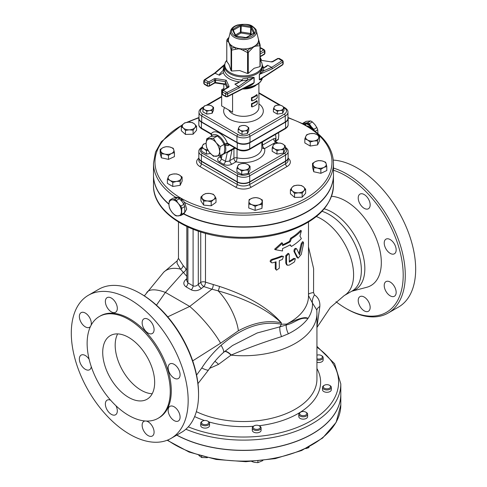 <?xml version="1.0" encoding="UTF-8"?>
<svg xmlns="http://www.w3.org/2000/svg" width="487" height="487" viewBox="0 0 487 487"><rect width="100%" height="100%" fill="white"/><g stroke="black" fill="none" stroke-linecap="round" stroke-linejoin="round"><path stroke-width="0.73" d="M252.01 106.951L251.475 106.641L251.475 103.64A15.426 8.906 0 0 0 256.673 100.645L257.203 100.949A16.162 9.332 180 0 1 252.01 103.95L252.01 106.951A16.162 9.332 0 0 0 257.203 103.95L257.203 100.949M252.01 100.949L251.475 100.645L251.475 97.644A15.426 8.906 0 0 0 256.673 94.642L257.203 94.953A16.162 9.332 180 0 1 252.01 97.954L252.01 100.949A16.162 9.332 0 0 0 257.203 97.954L257.203 94.953M198.55 394.561L198.55 393.362A81.171 46.862 -120 0 0 141.157 293.953L140.116 293.351A82.638 47.714 60 0 1 198.55 394.561A82.638 47.714 60 0 1 181.438 432.395L171.047 438.391A82.638 47.714 60 0 1 129.725 434.301A82.638 47.714 60 0 1 75.741 361.476A82.638 47.714 60 0 1 88.409 295.256A82.638 47.714 60 0 1 171.047 342.97A82.638 47.714 60 0 1 171.047 438.391M88.409 295.256L98.794 289.26A82.638 47.714 60 0 1 140.116 293.351L141.157 293.953M333.467 170.225A81.171 46.862 60 0 1 345.807 175.795A81.171 46.862 60 0 1 403.199 275.21A81.171 46.862 60 0 1 345.807 308.344L346.841 308.947A82.638 47.714 -120 0 0 388.163 313.038A82.638 47.714 -120 0 0 400.831 246.818A82.638 47.714 -120 0 0 346.841 173.999A82.638 47.714 -120 0 0 333.467 168.064M345.807 308.344A81.171 46.862 60 0 1 336.006 301.715M388.163 313.038L398.555 307.041A82.638 47.714 -120 0 0 405.342 224.951A82.638 47.714 -120 0 0 333.309 160.101M331.562 196.279A50.228 29.001 60 0 1 376.609 239.446A50.228 29.001 60 0 1 366.705 287.3L351.73 291.238A46.021 26.572 -120 0 0 361.658 250.647A46.021 26.572 -120 0 0 324.239 208.82M364.191 208.326A8.449 4.876 60 0 1 358.676 200.888A8.449 4.876 60 0 1 359.966 194.118A8.449 4.876 60 0 1 368.416 198.994A8.449 4.876 60 0 1 368.416 208.746A8.449 4.876 60 0 1 364.191 208.326M359.966 296.626L359.966 296.626A8.449 4.876 60 0 1 368.416 301.508A8.449 4.876 60 0 1 368.416 311.26A8.449 4.876 60 0 1 359.966 306.384A8.449 4.876 60 0 1 359.966 296.626L359.966 296.626M384.219 285.479A8.449 4.876 60 0 1 385.972 281.614A8.449 4.876 60 0 1 394.415 286.49A8.449 4.876 60 0 1 394.415 296.248A8.449 4.876 60 0 1 387.908 293.984A8.449 4.876 60 0 1 384.219 285.479M385.972 248.906A8.449 4.876 60 0 1 385.972 239.154A8.449 4.876 60 0 1 394.415 244.03A8.449 4.876 60 0 1 394.415 253.782A8.449 4.876 60 0 1 385.972 248.906M117.647 333.905A36.726 21.203 -120 0 0 141.157 390.215A36.726 21.203 -120 0 0 152.194 393.746M128.69 397.41A36.726 21.203 60 0 1 104.693 365.049A36.726 21.203 60 0 1 110.324 335.616A36.726 21.203 60 0 1 147.056 356.819A36.726 21.203 60 0 1 147.05 399.23A36.726 21.203 60 0 1 128.69 397.41M169.89 373.657A8.449 4.876 -120 0 0 178.339 378.539A8.449 4.876 -120 0 0 178.339 368.781A8.449 4.876 -120 0 0 169.89 363.905A8.449 4.876 -120 0 0 169.89 373.657M168.143 410.231A8.449 4.876 -120 0 0 171.832 418.735A8.449 4.876 -120 0 0 178.339 420.999A8.449 4.876 -120 0 0 178.339 411.241A8.449 4.876 -120 0 0 169.89 406.365A8.449 4.876 -120 0 0 168.143 410.231M145.229 420.987A8.449 4.876 -120 0 0 143.89 421.377A8.449 4.876 -120 0 0 143.89 431.135A8.449 4.876 -120 0 0 152.34 436.011A8.449 4.876 -120 0 0 153.168 427.939A8.449 4.876 -120 0 0 146.13 421.042M110.622 400.204A8.449 4.876 -120 0 0 107.116 400.15A8.449 4.876 -120 0 0 107.116 409.902A8.449 4.876 -120 0 0 115.565 414.778A8.449 4.876 -120 0 0 115.955 405.744M89.133 359.296A8.449 4.876 -120 0 0 81.116 355.108A8.449 4.876 -120 0 0 81.116 364.866A8.449 4.876 -120 0 0 89.559 369.743A8.449 4.876 -120 0 0 91.27 366.681M90.972 325.511A8.449 4.876 -120 0 0 91.312 323.411A8.449 4.876 -120 0 0 87.623 314.912A8.449 4.876 -120 0 0 81.116 312.648A8.449 4.876 -120 0 0 81.116 322.406A8.449 4.876 -120 0 0 89.559 327.282A8.449 4.876 -120 0 0 90.57 326.314M115.565 312.27A8.449 4.876 -120 0 0 115.565 302.512A8.449 4.876 -120 0 0 107.116 297.636A8.449 4.876 -120 0 0 107.116 307.388A8.449 4.876 -120 0 0 115.565 312.27L115.565 312.27M148.115 333.078A8.449 4.876 -120 0 0 152.34 333.498A8.449 4.876 -120 0 0 152.34 323.745A8.449 4.876 -120 0 0 143.89 318.869A8.449 4.876 -120 0 0 142.594 325.639A8.449 4.876 -120 0 0 148.115 333.078M99.305 316.532L100.346 315.929A58.763 33.926 60 0 1 159.109 349.861A58.763 33.926 60 0 1 159.109 417.718L158.074 418.315A58.763 33.926 -120 0 0 158.074 350.457A58.763 33.926 -120 0 0 99.305 316.532A58.763 33.926 -120 0 0 90.296 363.619A58.763 33.926 -120 0 0 128.69 415.405A58.763 33.926 -120 0 0 158.074 418.315M168.496 155.371L164.929 154.099A6.611 3.817 0 0 0 171.461 153.502L168.496 155.371L168.496 159.389L161.367 157.806L160.174 153.454L160.174 149.442L163.139 147.573A6.611 3.817 0 0 0 160.771 151.134A6.611 3.817 0 0 0 164.929 154.099L161.367 153.795L160.174 149.442M163.139 147.573L166.104 146.666L169.671 146.971A6.611 3.817 0 0 0 163.139 147.573M169.671 146.971L173.232 148.243L173.829 149.941A6.611 3.817 0 0 0 169.671 146.971M173.829 149.941L174.425 152.601L171.461 153.502A6.611 3.817 0 0 0 173.829 149.941M168.496 159.389L174.425 156.613L174.425 152.601M161.367 157.806L161.367 153.795M185.474 130.425L183.398 128.093A6.611 3.817 0 0 0 189.285 129.828L185.474 130.425L185.474 134.442L181.316 130.741L181.316 126.73L183.051 124.282A6.611 3.817 0 0 0 183.398 128.093L181.316 126.73M184.786 122.803L188.597 122.2A6.611 3.817 0 0 0 183.051 124.282L184.786 122.803M188.597 122.2L192.408 122.572L194.483 123.935A6.611 3.817 0 0 0 188.597 122.2M194.483 123.935L196.565 126.267L194.83 127.746A6.611 3.817 0 0 0 194.483 123.935M194.83 127.746L193.102 130.193L189.285 129.828A6.611 3.817 0 0 0 194.83 127.746M193.102 130.193L193.102 134.211L196.565 130.285L196.565 126.267M193.102 134.211L185.474 134.442M316.94 359.942A4.407 2.545 0 0 0 323.155 357.622A4.407 2.545 0 0 0 322.674 356.466A4.407 2.545 0 0 0 321.864 355.82L321.304 355.504A3.616 2.088 180 0 1 321.621 358.249A3.616 2.088 180 0 1 316.94 358.785M323.155 357.622L323.155 359.978A4.407 2.545 180 0 1 316.94 362.298M316.94 355.169A3.616 2.088 180 0 1 321.304 355.504M324.354 385.272L323.8 385.594A4.407 2.545 0 0 0 322.564 386.995A4.407 2.545 0 0 0 322.51 387.396A4.407 2.545 0 0 0 326.57 389.929A4.407 2.545 0 0 0 331.27 387.792A4.407 2.545 0 0 0 331.324 387.396A4.407 2.545 0 0 0 330.034 385.594L329.474 385.272A3.616 2.088 180 0 1 328.031 388.736A3.616 2.088 180 0 1 323.344 386.422A3.616 2.088 180 0 1 324.354 385.272A3.616 2.088 180 0 1 329.474 385.272M331.324 387.396L331.324 389.746A4.407 2.545 180 0 1 331.27 390.148A4.407 2.545 180 0 1 326.57 392.285A4.407 2.545 180 0 1 322.51 389.746L322.51 387.396M300.656 412.13L300.095 412.452A4.407 2.545 0 0 0 298.805 414.248A4.407 2.545 0 0 0 301.526 416.604A4.407 2.545 0 0 0 306.329 416.05A4.407 2.545 0 0 0 307.62 414.248A4.407 2.545 0 0 0 306.329 412.452L305.775 412.13A3.616 2.088 180 0 1 305.769 415.082A3.616 2.088 180 0 1 300.656 415.082A3.616 2.088 180 0 1 300.656 412.13A3.616 2.088 180 0 1 305.775 412.13M307.62 414.248L307.62 416.604A4.407 2.545 180 0 1 306.329 418.406A4.407 2.545 180 0 1 301.526 418.954A4.407 2.545 180 0 1 298.805 416.604L298.805 414.248M305.733 448.63L308.612 447.73L309.19 446.877M308.612 447.182L308.612 447.73M254.135 425.815L253.581 426.137A4.407 2.545 0 0 0 252.29 427.933A4.407 2.545 0 0 0 257.386 430.447A4.407 2.545 0 0 0 261.105 427.933A4.407 2.545 0 0 0 259.815 426.137L259.254 425.815A3.616 2.088 180 0 1 259.254 428.767A3.616 2.088 180 0 1 254.135 428.767A3.616 2.088 180 0 1 254.135 425.815A3.616 2.088 180 0 1 256.132 425.23A3.616 2.088 180 0 1 259.254 425.815M261.105 427.933L261.105 430.289A4.407 2.545 180 0 1 257.386 432.803A4.407 2.545 180 0 1 252.29 430.289L252.29 427.933M251.767 461.518L254.324 462.34L257.891 462.65L262.84 460.592M257.891 461.104L257.891 462.65M202.568 421.097L202.014 421.419A4.407 2.545 0 0 0 200.723 423.221A4.407 2.545 0 0 0 203.128 425.486A4.407 2.545 0 0 0 209.538 423.221A4.407 2.545 0 0 0 208.247 421.419L207.687 421.097A3.616 2.088 180 0 1 207.687 424.055A3.616 2.088 180 0 1 202.568 424.055A3.616 2.088 180 0 1 202.568 421.097A3.616 2.088 180 0 1 206.774 420.713A3.616 2.088 180 0 1 207.687 421.097M209.538 423.221L209.538 425.577A4.407 2.545 180 0 1 203.128 427.842A4.407 2.545 180 0 1 200.723 425.577L200.723 423.221M198.848 455.424L201.661 457.506L207.383 457.689M201.661 456.234L201.661 457.506M306.804 134.649L310.493 133.602A6.611 3.817 0 0 0 305.818 136.299L306.804 134.649M314.176 133.511L316.879 134.589A6.611 3.817 0 0 0 310.493 133.602L314.176 133.511M319.575 136.628L318.589 138.271A6.611 3.817 0 0 0 316.879 134.589L319.575 136.628L319.575 140.646L317.603 144.901L317.603 140.883L313.914 140.974A6.611 3.817 0 0 0 318.589 138.271L317.603 140.883M313.914 140.974L310.225 142.027L307.528 139.988A6.611 3.817 0 0 0 313.914 140.974M307.528 139.988L304.832 138.911L305.818 136.299A6.611 3.817 0 0 0 307.528 139.988M317.603 144.901L310.225 146.039L310.225 142.027M310.225 146.039L304.832 142.928L304.832 138.911M318.468 160.6L322.029 160.905A6.611 3.817 0 0 0 315.497 161.501L318.468 160.6M325.59 162.177L326.193 163.869A6.611 3.817 0 0 0 322.029 160.905L325.59 162.177M326.789 166.53L323.818 167.437A6.611 3.817 0 0 0 326.193 163.869L326.789 166.53L326.789 170.547L320.854 173.323L320.854 169.306L317.293 168.033A6.611 3.817 0 0 0 323.818 167.437L320.854 169.306M317.293 168.033L313.725 167.723L313.129 165.069A6.611 3.817 0 0 0 317.293 168.033M313.129 165.069L312.532 163.37L315.497 161.501A6.611 3.817 0 0 0 313.129 165.069M320.854 173.323L313.725 171.741L313.725 167.723M313.725 171.741L312.532 167.388L312.532 163.37M301.483 185.547L303.565 186.911A6.611 3.817 0 0 0 297.673 185.182L301.483 185.547M305.641 189.242L303.912 190.721A6.611 3.817 0 0 0 303.565 186.911L305.641 189.242L305.641 193.26L302.177 197.186L294.556 197.418L294.556 193.4L292.474 191.068A6.611 3.817 0 0 0 298.367 192.803A6.611 3.817 0 0 0 303.912 190.721L302.177 193.169L298.367 192.803L294.556 193.4M292.474 191.068L290.398 189.705L292.127 187.258A6.611 3.817 0 0 0 292.474 191.068M292.127 187.258L293.862 185.778L297.673 185.182A6.611 3.817 0 0 0 292.127 187.258M302.177 197.186L302.177 193.169M294.556 197.418L290.398 193.723L290.398 189.705M262.347 199.968L262.146 201.685A6.611 3.817 0 0 0 259.145 198.282L262.347 199.968L262.347 203.98L261.945 208.381L258.548 209.386L255.145 210.384L248.741 207.986L248.942 201.283A6.611 3.817 0 0 0 251.943 204.686A6.611 3.817 0 0 0 258.548 204.887A6.611 3.817 0 0 0 262.146 201.685L261.945 204.37L258.548 204.887L255.145 206.366L251.943 204.686L248.741 203.968M248.942 201.283L249.143 199.567L252.546 198.081A6.611 3.817 0 0 0 248.942 201.283M252.546 198.081L255.943 197.564L259.145 198.282A6.611 3.817 0 0 0 252.546 198.081M255.145 210.384L255.145 206.366M261.945 208.381L261.945 204.37M216.003 198.349L213.604 199.585A6.611 3.817 0 0 0 214.633 195.811L216.003 198.349L216.003 202.367L211.2 205.794L203.657 205.106L200.924 200.991L200.924 196.973L203.329 194.776A6.611 3.817 0 0 0 202.294 198.55A6.611 3.817 0 0 0 207.432 200.948A6.611 3.817 0 0 0 213.604 199.585L211.2 201.776L207.432 200.948L203.657 201.088L200.924 196.973M203.329 194.776L205.727 193.546L209.495 193.412A6.611 3.817 0 0 0 203.329 194.776M209.495 193.412L213.269 194.234L214.633 195.811A6.611 3.817 0 0 0 209.495 193.412M203.657 205.106L203.657 201.088M211.2 205.794L211.2 201.776M180.153 181.316L176.471 181.407A6.611 3.817 0 0 0 181.146 178.705L180.153 181.316L180.153 185.334L172.782 186.472L167.382 183.356L167.382 179.344L168.368 176.732A6.611 3.817 0 0 0 170.085 180.415A6.611 3.817 0 0 0 176.471 181.407L172.782 182.461L170.085 180.415L167.382 179.344M168.368 176.732L169.36 175.083L173.043 174.029A6.611 3.817 0 0 0 168.368 176.732M173.043 174.029L176.732 173.944L179.429 175.022A6.611 3.817 0 0 0 173.043 174.029M179.429 175.022L182.132 177.061L181.146 178.705A6.611 3.817 0 0 0 179.429 175.022M180.153 185.334L182.132 181.079L182.132 177.061M172.782 186.472L172.782 182.461M283.537 149.667L280.262 149.746A5.874 3.391 0 0 0 284.414 147.348L283.537 149.667L283.537 153.076L276.981 154.087L276.981 150.678L274.583 148.864A5.874 3.391 0 0 0 280.262 149.746L276.981 150.678M274.583 148.864L272.184 147.908L273.061 145.589A5.874 3.391 0 0 0 274.583 148.864M273.061 145.589L273.944 144.128L277.219 143.19A5.874 3.391 0 0 0 273.061 145.589M277.219 143.19L280.494 143.111L282.892 144.067A5.874 3.391 0 0 0 277.219 143.19M282.892 144.067L285.297 145.881L284.414 147.348A5.874 3.391 0 0 0 282.892 144.067M276.981 154.087L272.184 151.317L272.184 147.908M283.537 153.076L285.297 149.29L285.297 145.881M248.279 170.024L245.004 170.103A5.874 3.391 0 0 0 249.155 167.705L248.279 170.024L248.279 173.433L241.722 174.449L241.722 171.034L239.324 169.22A5.874 3.391 0 0 0 245.004 170.103L241.722 171.034M239.324 169.22L236.925 168.265L237.802 165.945A5.874 3.391 0 0 0 239.324 169.22M237.802 165.945L238.685 164.484L241.96 163.547A5.874 3.391 0 0 0 237.802 165.945M241.96 163.547L245.235 163.468L247.633 164.423A5.874 3.391 0 0 0 241.96 163.547M247.633 164.423L250.032 166.237L249.155 167.705A5.874 3.391 0 0 0 247.633 164.423M241.722 174.449L236.925 171.674L236.925 168.265M248.279 173.433L250.032 169.646L250.032 166.237M207.9 150.173L206.464 150.678L204.065 148.864A5.874 3.391 0 0 0 207.712 149.85M204.065 148.864L201.667 147.908L202.543 145.589A5.874 3.391 0 0 0 204.065 148.864M202.543 145.589L203.42 144.128L206.086 143.3A5.874 3.391 0 0 0 202.543 145.589M210.384 153.484L206.464 154.087L201.667 151.317L201.667 147.908M206.464 154.087L206.464 150.678M282.637 110.439L279.976 110.506A4.773 2.758 0 0 0 283.349 108.552L282.637 110.439L282.637 113.27L277.31 114.092L273.414 111.846L273.414 109.015L274.126 107.128A4.773 2.758 0 0 0 275.362 109.788A4.773 2.758 0 0 0 279.976 110.506L277.31 111.267L275.362 109.788L273.414 109.015M274.126 107.128L274.838 105.941L277.505 105.18A4.773 2.758 0 0 0 274.126 107.128M277.505 105.18L280.165 105.113L282.113 105.892A4.773 2.758 0 0 0 277.505 105.18M282.113 105.892L284.067 107.365L283.349 108.552A4.773 2.758 0 0 0 282.113 105.892M282.637 113.27L284.067 110.196L284.067 107.365M277.31 114.092L277.31 111.267M247.378 130.796L244.718 130.863A4.773 2.758 0 0 0 248.09 128.909L247.378 130.796L247.378 133.627L242.051 134.455L238.155 132.202L238.155 129.372L238.867 127.484A4.773 2.758 0 0 0 240.103 130.145A4.773 2.758 0 0 0 244.718 130.863L242.051 131.624L240.103 130.145L238.155 129.372M238.867 127.484L239.58 126.297L242.246 125.536A4.773 2.758 0 0 0 238.867 127.484M242.246 125.536L244.906 125.469L246.854 126.249A4.773 2.758 0 0 0 242.246 125.536M246.854 126.249L248.808 127.722L248.09 128.909A4.773 2.758 0 0 0 246.854 126.249M247.378 133.627L248.808 130.553L248.808 127.722M242.051 134.455L242.051 131.624M212.119 110.439L209.459 110.506A4.773 2.758 0 0 0 212.831 108.552L212.119 110.439L212.119 113.27L206.792 114.092L202.896 111.846L202.896 109.015L203.609 107.128A4.773 2.758 0 0 0 204.844 109.788A4.773 2.758 0 0 0 209.459 110.506L206.792 111.267L204.844 109.788L202.896 109.015M203.609 107.128L204.321 105.941L206.987 105.18A4.773 2.758 0 0 0 203.609 107.128M206.987 105.18L209.647 105.113L211.595 105.892A4.773 2.758 0 0 0 206.987 105.18M211.595 105.892L213.543 107.365L212.831 108.552A4.773 2.758 0 0 0 211.595 105.892M212.119 113.27L213.543 110.196L213.543 107.365M206.792 114.092L206.792 111.267M224.397 68.271L224.397 69.471L223.576 70.006L224.397 68.271L224.379 65.934A19.096 11.024 0 0 0 229.974 73.732A19.096 11.024 0 0 0 250.787 76.124A19.096 11.024 0 0 0 262.578 65.934L262.189 69.483L259.309 74.474L259.309 79.704C260.569 80.081 261.531 79.466 262.189 77.853M247.323 78.066L242.727 78.857L241.375 80.872L247.81 79.984L247.323 78.066C250.014 77.305 252.296 77.092 254.165 77.445A1.467 0.846 180 0 0 254.013 77.512L254.013 82.741L251.073 84.635M247.323 86.436C250.105 86.065 252.388 84.811 254.165 82.674L254.165 77.445M226.796 40.384A0.737 0.426 0 0 0 226.772 40.506A0.737 0.426 0 0 0 226.796 40.616L226.796 61.508L226.985 61.1L226.796 61.508L228.933 64.387L231.075 70.731L231.593 71.035L239.58 70.536L247.573 73.507L248.279 73.397L254.129 68.283L259.973 66.64L259.973 45.748A0.737 0.426 -0 0 0 260.192 45.449A0.737 0.426 -0 0 0 260.192 45.443A0.737 0.426 -0 0 0 260.168 45.34L260.192 66.402M263.522 68.034L263.625 67.833A20.57 11.877 0 0 0 262.578 65.824M262.566 67.401L263.753 67.955L266.639 66.427L267.582 65.258L271.703 67.364L272.464 68.728L282.819 61.989L282.819 64.387L259.425 79.618A1.467 0.846 0 0 0 259.309 79.704M240.121 81.7L234.856 84.148L237.23 83.387L241.375 80.872M242.234 80.038A19.096 11.024 180 0 1 224.397 69.471L223.338 72.636A20.57 11.877 0 0 0 239.318 81.865M223.576 70.006L223.21 70.384C220.301 73.068 219.022 74.681 219.381 75.217L214.639 73.099M254.165 82.674A1.467 0.846 180 0 0 254.013 82.741L227.636 96.243L227.636 93.845L239.312 87.867L238.508 86.528L234.856 84.148M261.355 78.717L259.425 79.618L259.425 74.389A1.467 0.846 0 0 0 259.309 74.474M272.464 68.728L259.425 74.389L263.461 70.944A1.467 1.291 24.5 0 1 262.189 69.483M251.103 84.622L227.405 96.749A1.102 0.597 62.9 0 0 227.636 96.243A1.467 0.846 180 0 1 225.621 96.213L222.443 94.375L222.443 91.976L225.621 93.814A1.467 0.846 0 0 0 227.636 93.845A1.102 0.597 -117.1 0 0 226.905 92.469L238.508 86.528L247.81 79.984L254.013 77.512L239.312 87.867M224.483 64.728L223.503 65.946A1.467 1.035 -163.8 0 0 224.385 65.745M260.192 59.03L260.758 60.26L271.204 61.873A1.838 1.059 0 0 0 272.982 61.599L278.284 58.537L281.991 60.668L271.703 67.364L263.461 70.944L263.753 67.955M226.972 87.788L225.298 84.032L215.467 82.51L215.583 82.985L225.451 84.507M227.91 87.252L225.298 81.633L226.199 80.215L215.753 78.596L215.467 82.51A0.737 0.426 0 0 0 214.761 82.62L209.459 85.682L209.459 83.283L214.761 80.221A0.737 0.426 180 0 1 215.467 80.111L225.298 81.633L225.298 84.032L227.027 87.757M260.168 45.34L259.321 43.793L259.973 45.748L257.045 45.985A2.204 1.589 77.3 0 0 256.874 44.22A15.06 8.693 180 0 1 254.957 45.875A2.204 1.656 83.9 0 1 254.871 46.32L257.045 45.985M259.078 41.279A2.204 1.291 162.2 0 0 259.066 41.231L258.329 38.802A15.06 8.693 180 0 1 258.39 39.015A15.06 8.693 180 0 1 258.518 40.671L259.321 43.793L256.874 44.22A15.06 8.693 180 0 0 258.518 40.671A2.204 1.291 162.2 0 1 259.066 41.231L260.125 44.938M248.279 73.397L248.279 52.499L251.213 49.351A2.204 0.846 -132.9 0 0 250.367 47.982L247.725 50.49L247.573 52.608A0.737 0.426 -0 0 0 248.279 52.499L247.725 50.49L244.212 48.931L243.567 50.532L247.573 52.608L247.573 73.507M251.213 49.351L253.386 47.178A2.204 0.7 -136.3 0 0 253.228 46.874A15.06 8.693 180 0 1 250.367 47.982A15.06 8.693 180 0 1 244.212 48.931A15.06 8.693 180 0 1 240.779 48.797L240.596 49.157L243.567 50.532M254.957 45.875L253.228 46.874M231.593 71.035L231.593 50.137L235.598 49.303A2.204 0.816 -95.9 0 1 235.324 47.556L231.879 48.036L231.075 49.838A0.737 0.426 0 0 0 231.593 50.137L231.885 48.043L230.82 44.956A2.204 1.291 162.2 0 0 230.004 46.07L231.075 49.838L231.075 70.731M235.598 49.303L238.569 48.84A2.204 0.913 -100.7 0 1 238.411 48.432A15.06 8.693 180 0 1 235.324 47.556A15.06 8.693 180 0 1 230.82 44.956A15.06 8.693 180 0 1 229.298 43.173A2.204 1.132 163.8 0 0 229.207 43.434L230.004 46.07M240.779 48.797L238.411 48.432M227.867 41.468L228.665 42.266A2.204 2.088 -49 0 1 228.665 41.809A15.06 8.693 180 0 1 228.44 39.824A2.204 2.033 -40 0 0 227.867 41.468L226.796 40.616L227.636 38.893L227.045 39.581M227.271 39.197L226.772 40.512A0.737 0.426 0 0 0 226.772 40.512L226.772 61.459M230.576 30.912A13.033 7.524 0 0 0 237.65 38.704A13.033 7.524 0 0 0 252.692 37.292A13.033 7.524 0 0 0 256.381 30.912C256.594 30.005 255.298 28.471 252.479 26.316C250.056 24.265 245.131 23.808 237.723 24.953C233.833 26.121 231.453 28.106 230.576 30.912L228.573 39.015A15.06 8.693 180 0 0 228.44 39.824L227.636 38.893L228.975 37.383M229.298 43.173L228.665 41.809M251.432 34.504L251.085 33.755A0.737 0.578 -24.9 0 1 250.379 34.467L250.568 33.457L241.144 31.996A0.737 0.426 0 0 0 240.438 32.105L235.471 34.973M241.333 24.989A1.467 0.846 0 0 0 239.914 25.208L233.017 29.196A1.467 0.846 0 0 0 232.64 30.011L235.166 35.454A1.467 0.846 0 0 0 236.201 36.05L245.625 37.511A1.467 0.846 0 0 0 247.043 37.292L253.94 33.305A1.467 0.846 0 0 0 254.324 32.489L251.797 27.047A1.467 0.846 0 0 0 250.756 26.45L241.333 24.989L240.955 33.006A0.737 0.426 60 0 1 240.438 32.105L240.438 26.109A0.737 0.426 180 0 1 241.144 26L250.568 27.461A0.737 0.426 180 0 1 251.085 27.759L253.611 33.195A0.737 0.426 180 0 1 253.624 33.238M251.797 27.047A0.737 0.578 155.1 0 0 251.085 27.759L251.085 33.755A0.737 0.426 0 0 0 250.568 33.457L250.756 26.45M251.475 97.644L252.01 97.954M251.475 103.64L252.01 103.95M222.638 90.29L221.664 89.73L223.831 88.476M221.664 89.73L221.664 105.922L232.573 112.217L232.573 94.107M223.831 84.257L223.831 89.608M224.964 84.434L225.578 84.793M255.371 85.56A16.528 9.545 180 0 1 243.573 88.476M202.738 107.852A1.467 0.846 -120 0 0 202.002 107.779C199.877 109.21 198.873 110.689 198.994 112.217L198.994 118.219A9.223 5.327 180 0 0 201.697 121.981L236.956 142.338A9.223 5.327 180 0 0 250.001 142.338L285.26 121.981L285.26 115.985A1.467 0.846 -120 0 0 284.225 114.189L248.967 134.546A7.755 4.48 180 0 1 237.997 134.546L202.738 114.189A7.755 4.48 180 0 1 202.738 107.852L203.475 107.426M198.994 112.217A9.223 5.327 0 0 0 201.697 115.985L236.956 136.342A9.223 5.327 0 0 0 250.001 136.342L285.26 115.985A9.223 5.327 0 0 0 287.963 112.217L287.963 118.219A9.223 5.327 180 0 1 285.26 121.981M317.981 133.645L317.719 129.785A9.551 5.515 -120 0 0 316.848 127.551L314.9 124.581L312.35 121.957A9.551 5.515 -120 0 0 310.615 120.953L306.116 121.354L303.084 123.108L305.032 123.083A8.815 5.089 -120 0 0 303.237 123.844M313.257 129.938A8.815 5.089 -120 0 0 311.266 126.681L313.811 129.305A9.551 5.515 60 0 1 314.438 130.808M302.677 123.558A9.551 5.515 60 0 1 303.084 123.108M305.032 123.083L307.577 122.706A9.551 5.515 60 0 1 309.312 123.71L311.266 126.681A8.815 5.089 -120 0 0 305.032 123.083M309.312 123.71L312.35 121.957M313.811 129.305L316.848 127.551M315.095 131.301L317.719 129.785M304.198 124.276L304.162 124.295A7.895 4.56 60 0 1 304.198 124.276A7.895 4.56 60 0 1 312.356 129.305M307.577 122.706L310.615 120.953M169.245 207.109L168.946 204.284A8.815 5.089 -120 0 0 172.057 212.32L170.109 209.349A9.551 5.515 60 0 1 169.245 207.109M170.109 199.877L172.057 199.853A8.815 5.089 -120 0 0 168.946 204.284L169.245 201.113A9.551 5.515 60 0 1 170.109 199.877L173.147 198.124L175.697 197.752L177.645 197.722L174.608 199.475A9.551 5.515 60 0 1 176.343 200.48L178.291 203.45L180.841 206.074A9.551 5.515 60 0 1 181.712 208.308L181.712 214.31A9.551 5.515 60 0 1 180.841 215.54L176.343 215.942A9.551 5.515 60 0 1 174.608 214.944L172.057 212.32A8.815 5.089 -120 0 0 178.291 215.918A8.815 5.089 -120 0 0 181.407 211.48A8.815 5.089 -120 0 0 178.291 203.45A8.815 5.089 -120 0 0 172.057 199.853L174.608 199.475M180.841 215.54L183.879 213.787A9.551 5.515 -120 0 0 184.743 212.557L184.743 206.555A9.551 5.515 -120 0 0 183.879 204.321L181.931 201.35L179.38 198.726A9.551 5.515 -120 0 0 177.645 197.722M183.879 204.321L180.841 206.074M179.38 198.726L176.343 200.48M184.743 206.555L181.712 208.308M184.743 212.557L181.712 214.31M224.178 153.338L220.185 155.645L213.446 156.26A11.018 6.361 60 0 1 213.422 156.254L209.459 152.407L206.689 147.878A11.018 6.361 60 0 1 206.683 147.847L206.08 143.708A9.551 5.515 -120 0 0 209.459 152.407A9.551 5.515 -120 0 0 216.21 156.309A9.551 5.515 -120 0 0 219.588 151.506A9.551 5.515 -120 0 0 216.21 142.801L220.179 146.642A11.018 6.361 60 0 1 220.185 146.672L219.588 151.506L220.185 155.645A11.018 6.361 60 0 1 220.179 155.663L224.172 153.356A11.018 6.361 -120 0 0 224.178 153.338L224.781 148.505L224.178 144.365A11.018 6.361 -120 0 0 224.172 144.341L221.402 139.806L217.439 135.964A11.018 6.361 -120 0 0 217.421 135.952L210.688 136.555L206.689 138.862L213.422 138.259A11.018 6.361 60 0 1 213.446 138.271L216.21 142.801A9.551 5.515 -120 0 0 209.459 138.905A9.551 5.515 -120 0 0 206.08 143.708L206.683 138.874A11.018 6.361 60 0 1 206.689 138.862M221.932 154.647A11.018 6.361 -120 0 0 223.539 154.148A11.018 6.361 -120 0 0 225.238 145.363L227.965 145.643L229.438 144.791M224.178 144.365L220.185 146.672M224.172 144.341L220.179 146.642M217.439 135.964L213.446 138.271M217.421 135.952L213.422 138.259M224.793 144.006L225.238 145.363A2.204 1.157 -38.8 0 1 228.08 143.921L227.423 143.135A2.204 0.463 -21.2 0 0 224.793 144.006A11.049 6.38 60 0 0 211.882 135.489A11.049 6.38 60 0 0 211.261 136.19L211.09 136.47M275.636 141.127L278.016 139.757A9.917 5.728 -120 0 0 278.351 139.282L278.801 135.313L278.54 132.659M275.612 140.859L278.351 139.282M198.824 158.184A11.018 6.361 0 0 0 199.847 166.499A2.204 1.272 120 0 0 201.405 163.802L201.405 161.404A8.815 5.089 180 0 1 198.824 157.8A8.815 5.089 180 0 1 198.83 157.654M201.405 161.404L237.248 182.095L237.248 184.494L201.405 163.802A8.815 5.089 180 0 1 198.824 160.205L198.824 157.8M199.847 166.499L235.69 187.191A11.018 6.361 0 0 0 251.274 187.191A2.204 1.272 60 0 1 249.715 184.494L249.715 182.095A8.815 5.089 180 0 1 237.248 182.095M249.715 182.095L285.552 161.404L285.552 163.802L249.715 184.494A8.815 5.089 180 0 1 237.248 184.494A2.204 1.272 120 0 1 235.69 187.191M288.134 157.654A8.815 5.089 180 0 1 288.134 157.8A8.815 5.089 180 0 1 285.552 161.404M228.354 144.225A2.204 1.272 60 0 1 228.379 144.213L228.08 143.921M234.095 148.054A2.204 1.272 -120 0 0 233.924 148.772L235.404 148.237M232.189 149.156A2.204 1.272 -120 0 0 232.019 149.874L233.924 148.772L233.924 158.22L228.951 161.16L225.974 161.55L221.299 158.932L220.532 157.295L220.958 155.213M227.161 152.06A2.204 1.443 -75.3 0 1 227.222 152.693L232.019 149.874L229.827 160.588A2.94 1.698 -120 0 0 231.903 164.186L236 161.824A2.94 1.698 60 0 1 233.924 158.22A2.94 1.698 0 0 1 237.029 157.837A2.94 0.84 -77.8 0 1 236 161.824A21.3 12.297 0 0 0 264.575 148.602A2.94 1.698 60 0 1 262.505 145.144A2.94 1.522 -0.7 0 0 261.842 145.668M211.559 135.812A2.204 1.741 35.1 0 0 211.23 133.785L210.78 133.925L211.248 133.797M261.842 147.251A2.94 2.374 166.4 0 0 264.575 148.602L276.257 142.027A2.94 2.465 126.6 0 1 275.934 138.332L273.597 138.74A2.94 1.698 -120 0 0 275.666 142.198L277.346 143.172M273.597 138.74L262.505 145.144L262.463 141.942M276.385 142.119A2.94 2.465 126.6 0 1 276.257 142.027L275.612 140.542A2.94 2.112 -163.1 0 1 275.612 140.536A2.94 2.112 -163.1 0 1 275.794 140.14L275.934 138.332A9.917 5.728 60 0 0 275.411 134.467M275.587 140.719A10.13 5.85 -120 0 0 275.794 140.14M220.538 157.258A2.94 1.698 60 0 1 219.436 156.991C217.08 158.64 217.032 160.266 219.29 161.873L223.448 164.271C226.224 165.574 229.042 165.55 231.903 164.186M198.994 117.525A8.815 5.089 0 0 0 198.824 118.518A8.815 5.089 0 0 0 201.405 122.115L237.248 142.807A8.815 5.089 0 0 0 249.715 142.807L285.552 122.115A8.815 5.089 0 0 0 288.134 118.518A8.815 5.089 0 0 0 287.963 117.525M201.941 147.104L201.709 147.232C199.676 148.602 198.714 150.026 198.824 151.506L198.824 157.502A8.815 5.089 0 0 0 201.405 161.1L237.248 181.791A8.815 5.089 0 0 0 249.715 181.791L285.552 161.1A8.815 5.089 0 0 0 288.134 157.502L288.134 151.506A8.815 5.089 0 0 1 285.552 155.103A1.467 0.846 -120 0 0 284.511 153.302L248.674 173.999A7.348 4.243 180 0 1 238.283 173.999L202.446 153.302A7.348 4.243 180 0 1 201.697 147.811M304.022 124.38L306.067 125.865C305.696 124.343 304.972 123.875 303.906 124.447M312.027 129.134C310.645 127.144 308.655 126.054 306.067 125.865L309.592 127.478C325.133 137.48 333.102 149.387 333.467 163.2L333.467 174.894A89.985 51.951 180 0 1 280.439 222.267A89.985 51.951 180 0 1 183.849 213.805M184.287 213.33L186.698 209.112L184.768 202.574L180.89 198.136L175.29 197.101L174.504 197.899M175.484 197.771A1.467 1.242 56.9 0 0 175.29 197.101A89.985 51.951 0 0 1 153.496 163.2L153.496 174.894A89.985 51.951 180 0 0 168.946 204.004M178.339 198.063L180.89 198.136L182.047 201.496M183.356 203.402L184.768 202.574A89.985 51.951 0 0 0 280.993 210.427A89.985 51.951 0 0 0 333.467 163.2M340.809 394.172A97.333 56.194 180 0 1 340.809 394.233A97.333 56.194 180 0 1 282.046 445.83A97.333 56.194 180 0 1 176.714 435.122M296.778 249.009C295.481 248.68 294.799 249.624 294.738 251.834L298.074 258.22L301.264 254.421L303.553 243.664L303.395 242.155L302.007 244.176L299.529 254.817L296.778 249.009L295.773 248.309M298.074 258.22L296.875 257.288L293.953 251.383C294.02 249.174 294.696 248.23 295.986 248.553M298.933 253.526L301.191 243.701L302.561 241.674L303.395 242.155M289.284 254.604L288.894 253.757L286.563 256.028L286.563 263.528L287.373 265.238L289.284 265.098A66.11 38.169 0 0 0 294.525 261.829L295.347 258.682L294.525 258.828A66.11 38.169 180 0 1 289.284 262.097L289.284 254.604M287.373 265.238L286.593 264.788L285.778 263.077L285.778 255.578L288.115 253.307L288.894 253.757M289.284 261.209A65.008 37.536 0 0 0 293.746 258.378L295.347 258.682M272.671 259.827L271.417 260.624L270.912 261.805L271.417 262.718L272.671 262.822A66.11 38.169 0 0 0 276.068 261.787L276.068 269.281L276.555 270.182L279.307 268.154L279.307 260.655A66.11 38.169 -0 0 0 282.387 259.437L283.44 256.424L282.387 256.436A66.11 38.169 180 0 1 272.671 259.827L271.849 259.346A65.008 37.536 0 0 0 281.596 255.979L283.44 256.424M271.429 262.724L270.078 261.324L270.583 260.143L271.849 259.346M276.555 270.182L275.258 268.818L275.258 262.049M299.943 236.134L301.374 238.612A66.11 38.169 180 0 1 291.415 246.465L290.228 244.772A66.11 38.169 180 0 1 282.539 248.577L282.539 250.975L275.405 249.703L282.539 243.177L282.539 245.576A66.11 38.169 0 0 0 290.228 241.771L291.415 238.673A66.11 38.169 0 0 0 301.374 230.814L299.943 236.134M275.405 249.703L274.589 249.234L281.754 242.721L282.539 243.177M291.415 246.465L289.899 244.961M290.228 241.771L289.448 241.321L290.629 238.222A65.008 37.536 0 0 0 300.564 230.345L301.374 230.814M282.539 244.784A65.008 37.536 0 0 0 289.448 241.321M291.415 238.673L290.629 238.222M197.972 383.622L208.588 369.913A26.444 3.141 -147.2 0 1 208.588 369.913A26.444 3.141 -147.2 0 1 201.758 368.014L196.59 375.069M224.671 351.413A11.755 5.692 -122 0 1 230.99 355.139L231.27 355.029C246.562 348.455 263.315 342.318 281.541 336.62A11.755 5.284 71.5 0 1 279.861 326.862L257.203 332.968L232.463 345.545M281.541 336.62L288.395 333.778A11.755 6.282 64.5 0 1 286.167 324.987L279.861 326.862A26.444 18.865 -76.6 0 0 281.358 324.226L281.358 322.844C268.416 307.869 247.792 295.725 219.485 286.423L205.484 282.162A3.671 1.814 -68.9 0 1 203.803 286.563L211.924 289.211A3.671 1.498 104.5 0 0 213.215 284.615M288.395 333.778C297.082 329.413 303.608 324.312 307.985 318.468C299.115 316.879 295.098 323.124 286.167 324.987A26.444 20.643 -72.6 0 0 286.642 324.092L281.358 324.226C261.927 320.464 241.838 327.489 221.098 345.307C213.671 351.973 207.225 359.546 201.758 368.014M214.864 361.378A11.755 7.068 -122.4 0 1 218.517 364.386L230.99 355.139A73.458 42.412 0 0 0 316.94 313.342L316.775 309.969L312.484 303.078A10.282 5.856 -54.8 0 1 314.456 294.885L313.555 292.553L313.61 268.599L308.49 246.927M209.605 368.367L218.517 364.386M186.825 278.686A111.541 64.4 120 0 0 185.851 279.483A3.671 1.625 -129.6 0 0 186.825 279.861M185.851 279.483C183.106 282.21 183.161 284.658 186.016 286.831A3.671 2.118 120 0 0 187.903 282.862L186.825 280.877L186.825 226.552M186.016 286.831L191.208 289.832C194.721 291.329 198.13 290.879 201.435 288.474A3.671 1.625 50.4 0 1 198.288 284.359C196.59 286.027 194.855 286.526 193.095 285.863L187.903 282.862L187.903 227.052M201.435 288.474A111.541 64.4 -60 0 1 203.803 286.563A3.671 1.704 51.7 0 1 200.735 282.387A115.212 66.518 120 0 0 198.288 284.359L198.288 231.173M186.825 269.883L183.057 265.391L178.473 258.372L177.128 260.874L177.079 263.418L180.482 269.11L186.825 276.36M185.943 268.873A3.671 2.551 -40.2 0 1 183.112 272.574L165.391 292.407A35.259 12.997 -145.1 0 0 146.794 292.486A35.259 12.997 -145.1 0 0 146.745 292.559M219.485 286.423A3.671 0.907 -72.7 0 1 218.103 290.83C246.045 298.817 267.132 309.488 281.358 322.844C268.203 319.862 253.879 322.504 238.399 330.776A35.259 14.007 -118.6 0 0 218.103 290.83L211.924 289.211L189.705 306.439L167.741 316.842M308.49 238.155L308.49 232.153M316.94 327.027L319.843 306.475C320.154 301.331 318.358 297.466 314.456 294.885M313.555 292.553A10.282 2.301 -0.8 0 0 308.49 294.392M192.712 360.861L220.581 343.219A35.259 6.958 -130.9 0 0 189.705 306.439L165.391 292.407L156.455 305.185M308.49 295.609L312.484 303.078A69.032 39.855 0 0 1 307.985 318.468C305.751 316.459 298.634 318.334 286.642 324.092A65.008 37.536 180 0 0 308.49 296.023L308.49 222.048M319.843 306.475A10.282 5.893 -0 0 0 316.818 310.42M176.818 435.061A97.333 56.194 0 0 0 282.113 445.69A97.333 56.194 0 0 0 340.809 394.117L340.809 383.92L334.575 363.71L316.94 346.348M153.496 175.046A89.985 51.951 0 0 0 153.496 175.198A89.985 51.951 0 0 0 168.946 204.303M183.575 213.963A89.985 51.951 0 0 0 280.269 222.608A89.985 51.951 0 0 0 333.467 175.198A89.985 51.951 0 0 0 333.467 175.046M258.907 83.356L258.907 107.42A15.426 8.906 180 0 1 249.381 115.65A15.426 8.906 180 0 1 232.573 113.721A15.426 8.906 180 0 1 228.707 109.989M242.575 88.987A15.426 8.906 0 0 0 256.162 85.164M260.192 60.278A18.67 10.781 180 0 1 256.679 72.709A18.67 10.781 180 0 1 230.278 72.709A18.67 10.781 180 0 1 226.772 60.278M262.402 78.036A19.096 11.024 180 0 1 245.478 87.502M267.582 65.258L263.625 67.833M260.758 60.26L271.204 61.873M260.192 47.957L263.735 49.844L260.192 52.188M219.381 75.217L223.338 72.636M215.753 78.596A1.838 1.059 0 0 0 213.982 78.87L208.68 81.932L204.966 79.807L215.26 73.105L223.503 65.946L223.21 70.384M226.905 92.469L223.223 90.326L228.525 87.264A1.838 1.059 0 0 0 229 86.242L226.199 80.215M281.991 60.668A1.102 0.676 -123.1 0 1 282.819 61.989A1.467 0.846 0 0 0 283.184 61.423L283.184 63.821A1.467 0.846 180 0 1 282.819 64.387A1.102 0.676 56.9 0 1 282.594 64.887L261.349 78.724M260.192 53.99L264.514 51.494A1.467 0.846 0 0 0 264.946 50.892L264.946 53.29A1.467 0.846 180 0 1 264.514 53.893A1.102 0.639 60 0 1 264.289 54.398L260.192 56.76M263.735 50.143A1.102 0.639 -120 0 1 264.514 51.494L264.514 53.893L260.192 56.389M283.184 61.423L282.527 60.321A1.102 0.639 120 0 0 281.979 60.376M282.527 60.321L279.349 58.483A1.102 0.639 120 0 0 278.801 58.537M279.349 58.483L277.73 58.483A1.102 0.639 60 0 1 278.284 58.537M277.73 58.483L272.428 61.545A1.102 0.639 60 0 1 272.982 61.599M264.946 50.892L264.289 49.79A1.102 0.639 120 0 0 263.735 49.844M264.289 49.79L261.111 47.957A1.102 0.639 120 0 0 260.557 48.012M213.982 78.87A1.102 0.639 -120 0 1 214.761 80.221L214.761 82.62A1.102 0.639 60 0 1 214.53 83.125L215.583 82.985M204.984 80.099A1.102 0.639 -60 0 0 204.205 81.445A1.467 0.846 0 0 1 203.773 80.848L203.773 83.247A1.467 0.846 180 0 0 204.205 83.843L204.205 81.445L207.383 83.283L207.383 85.682A1.467 0.846 180 0 0 209.459 85.682A1.102 0.639 60 0 1 209.227 86.187L207.608 86.187A1.102 0.639 120 0 1 207.383 85.682L204.205 83.843A1.102 0.639 120 0 0 204.43 84.348L207.608 86.187M226.4 92.463A1.102 0.639 -60 0 0 225.621 93.814L225.621 96.213A1.102 0.639 120 0 0 225.846 96.712L227.405 96.749M223.223 90.631A1.102 0.639 -60 0 0 222.443 91.976A1.467 0.846 0 0 1 222.011 91.379L222.011 93.778A1.467 0.846 180 0 0 222.443 94.375A1.102 0.639 120 0 0 222.675 94.88L225.846 96.712M208.162 81.932A1.102 0.639 -60 0 0 207.383 83.283A1.467 0.846 0 0 0 209.459 83.283A1.102 0.639 -120 0 0 208.68 81.932M214.676 73.068L204.363 79.783A1.102 0.676 56.9 0 1 204.966 79.807M227.94 87.234A1.102 0.871 -24.9 0 1 229 86.242M227.959 87.416L227.971 87.216A1.102 0.639 60 0 1 228.525 87.264M227.971 87.216L222.675 90.272A1.102 0.639 60 0 1 223.223 90.326M253.386 47.178L254.871 46.32M238.569 48.84L240.596 49.157M228.665 42.266L229.207 43.434M251.931 26.371A11.95 6.903 180 0 1 246.574 37.913A11.95 6.903 180 0 1 231.934 29.463A11.95 6.903 180 0 1 251.931 26.371M236.201 36.05L235.824 35.728A0.737 0.578 155.1 0 0 235.166 35.454M245.625 37.511L236.384 36.081M247.043 37.292A0.737 0.426 -120 0 0 246.678 37.256L245.807 37.529M253.94 33.305A0.737 0.426 -120 0 0 253.575 33.268L246.678 37.256M254.324 32.489A0.737 0.578 155.1 0 0 253.611 33.195L253.611 33.25M239.914 25.208A0.737 0.426 60 0 1 240.438 26.109L233.541 30.091A0.737 0.426 60 0 0 233.017 29.196M232.64 30.011A0.737 0.578 -24.9 0 1 233.303 30.304L235.824 35.734M233.328 30.352A0.737 0.426 180 0 1 233.541 30.091L233.541 30.803M236.031 35.849L240.955 33.006L250.379 34.467L250.616 34.979M260.168 66.232L260.168 45.559M224.556 107.59A19.833 11.451 0 0 0 229.456 119.12A19.833 11.451 0 0 0 256.746 119.534A19.833 11.451 0 0 0 258.907 103.822M284.067 107.761L284.225 107.852A7.755 4.48 180 0 1 284.225 114.189M258.907 93.236L279.398 105.07M207.48 105.113L221.664 96.925M201.697 121.981L201.697 115.985A1.467 0.846 -60 0 1 202.738 114.189M236.956 142.338L236.956 136.342A1.467 0.846 -60 0 1 237.997 134.546M250.001 142.338L250.001 136.342A1.467 0.846 -120 0 0 248.967 134.546M287.963 112.217C288.085 110.689 287.087 109.21 284.956 107.779A1.467 0.846 120 0 0 284.225 107.852M227.965 145.643A2.204 1.272 60 0 1 228.336 144.237M226.473 152.455L227.222 152.693L225.451 161.337A2.94 1.698 -60 0 1 223.448 164.271M211.547 135.83A2.204 2.033 -6.7 0 0 210.78 133.925M237.248 142.807L237.248 148.803L227.423 143.135A13.222 7.634 -120 0 0 211.23 133.785L201.405 128.111A1.467 0.846 120 0 0 201.709 128.787C199.676 127.417 198.714 125.993 198.824 124.514A8.815 5.089 180 0 0 201.405 128.111L201.405 122.115M261.842 142.301L261.842 147.908A18.366 10.604 180 0 1 237.029 157.837L237.029 149.18M219.29 161.873A2.94 1.698 -60 0 0 221.299 158.932L222.182 154.616M220.751 156.23L219.436 156.991M285.297 147.835A7.348 4.243 180 0 1 284.511 153.302M285.552 122.115L285.552 128.111A1.467 0.846 60 0 1 285.248 128.787C287.287 127.417 288.249 125.993 288.134 124.514A8.815 5.089 180 0 1 285.552 128.111L249.715 148.803A8.815 5.089 180 0 1 237.248 148.803A1.467 0.846 120 0 0 237.553 149.479L228.537 144.274M249.715 142.807L249.715 148.803A1.467 0.846 60 0 1 249.411 149.479L285.248 128.787M238.283 173.999A1.467 0.846 120 0 0 237.248 175.795A8.815 5.089 0 0 0 249.715 175.795A1.467 0.846 -120 0 0 248.674 173.999M249.715 181.791L249.715 175.795L285.552 155.103L285.552 161.1M198.824 151.506A8.815 5.089 0 0 0 201.405 155.103A1.467 0.846 -60 0 1 202.446 153.302M201.405 161.1L201.405 155.103L237.248 175.795L237.248 181.791M251.274 187.191L287.111 166.499A2.204 1.272 60 0 1 285.552 163.802A8.815 5.089 180 0 0 288.134 160.205L288.134 157.8M287.111 166.499A11.018 6.361 0 0 0 288.134 158.184M288.06 117.854A88.518 51.105 180 0 1 306.067 125.865A88.518 51.105 180 0 1 306.067 198.136A88.518 51.105 180 0 1 180.89 198.136A88.518 51.105 180 0 1 182.497 124.958M187.866 122.243A88.518 51.105 180 0 1 198.903 117.854M340.809 394.233L340.809 404.91A97.333 56.194 180 0 1 280.725 456.824A97.333 56.194 180 0 1 174.656 444.643A97.333 56.194 180 0 1 167.577 440.084M297.667 257.745L296.875 257.288M294.738 251.834L293.953 251.383M302.007 244.176L301.191 243.701M286.563 263.528L285.778 263.077M286.563 256.028L285.778 255.578M294.525 258.828L293.746 258.378M282.387 256.436L281.596 255.979M276.068 269.281L275.258 268.818M224.878 351.237A11.755 5.6 -122.2 0 1 231.27 355.029M316.94 313.342L316.94 379.117A73.458 42.412 180 0 1 274.571 417.542A73.458 42.412 180 0 1 196.346 411.649M191.208 289.832A3.671 2.118 120 0 0 193.095 285.863L193.095 229.267M144.322 295.883L163.723 272.203A35.259 20.57 -134.6 0 0 163.717 272.209A35.259 20.57 -134.6 0 1 180.482 269.11A3.671 2.971 141.3 0 0 183.057 265.391M205.484 233.364L205.484 282.162A3.671 2.118 0 0 0 200.735 282.387L200.735 231.97M316.94 327.495L330.32 307.504L344.163 295.609A45.541 26.292 -120 0 0 351.145 259.114A45.541 26.292 -120 0 0 321.396 218.98A45.541 26.292 -120 0 0 316.343 216.526M322.023 211.297A45.541 26.292 60 0 1 329.163 214.493A45.541 26.292 60 0 1 358.913 254.628A45.541 26.292 60 0 1 351.931 291.123L344.163 295.609M220.581 343.219L238.399 330.776M208.588 369.907C212.776 363.436 217.695 357.659 223.338 352.588A26.444 4.73 -131.9 0 0 221.098 345.307M177.128 260.874L163.717 272.209A35.259 20.57 -134.6 0 0 163.535 272.391M316.94 347.225A95.129 54.921 180 0 1 313.038 419.581A95.129 54.921 180 0 1 188.274 426.843M185.87 429.211A97.333 56.194 0 0 0 287.446 434.051A97.333 56.194 0 0 0 340.809 383.92M194.636 416.58A77.129 44.53 0 0 0 204.443 420.524M208.929 421.931A77.129 44.53 0 0 0 253.343 426.283M259.096 425.729A77.129 44.53 0 0 0 316.94 368.543M153.496 185.395C152.735 212.624 190.6 236.152 235.16 238.052C253.404 238.971 270.589 236.895 286.703 231.818C316.447 221.67 332.037 206.196 333.467 185.395A89.985 51.951 180 0 1 243.482 237.346A89.985 51.951 180 0 1 153.496 185.395L153.496 175.198M224.379 65.934L225.323 62.269L226.772 60.23M260.192 60.23L261.616 62.233L262.578 65.934M224.519 64.521L214.657 73.08M264.946 53.29L264.289 54.398M283.184 63.821L282.594 64.887M261.513 60.163L260.192 57.314M271.375 61.685L272.428 61.545M261.111 47.957L260.192 47.75M214.53 83.125L209.227 86.187M203.773 83.247L204.43 84.348M222.011 93.778L222.675 94.88M203.773 80.848L204.363 79.783M222.011 91.379L222.675 90.272M229 37.298L227.326 39.13M256.381 30.912L258.39 39.015M262.42 78.023L261.702 80.014L260.161 82.181L257.215 84.561L249.344 87.477L244.48 88.007M284.956 107.779L283.744 107.079M280.488 105.198L258.907 92.737M221.664 96.426L206.269 105.314M203.797 106.744L202.002 107.779M234.588 147.768L223.539 154.148M211.468 135.964L211.565 135.264L210.725 133.992L201.709 128.787M220.897 157.137L220.532 157.295M278.071 143.087L276.409 142.131M237.553 149.479C241.503 151.39 245.454 151.39 249.411 149.479M288.134 118.518L288.134 124.514M198.824 118.518L198.824 124.514M285.248 147.232C287.287 148.602 288.249 150.026 288.134 151.506M304.052 124.27L287.963 117.47M198.994 117.47L186.643 122.395M183.203 124.112L161.325 141.68L155.487 152.163L153.496 163.2M340.809 404.91L336.109 422.412L322.589 438.075L301.636 450.512L275.216 458.632L245.807 461.706L216.179 459.454L189.12 452.076L167.175 440.242M232.536 345.496L223.338 352.588M178.473 258.372L178.473 222.048M333.467 185.395L333.467 175.198"/></g></svg>
